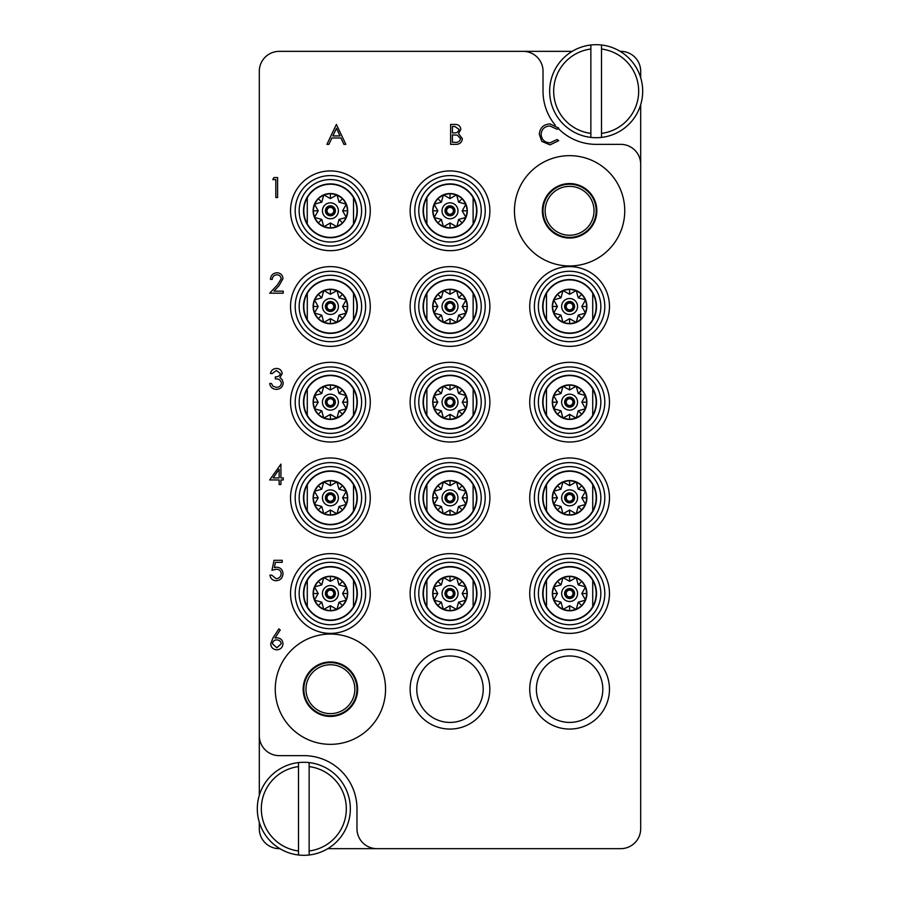 <?xml version="1.0" encoding="UTF-8"?>
<svg xmlns="http://www.w3.org/2000/svg" width="900" height="900" viewBox="0 0 900 900"><rect width="100%" height="100%" fill="white"/><g stroke="black" fill="none" stroke-linecap="round" stroke-linejoin="round"><path stroke-width="1.35" d="M330.401 744.345A55.148 55.148 0 0 0 385.549 689.197A55.148 55.148 0 0 0 330.401 634.05A55.148 55.148 0 0 0 275.254 689.197A55.148 55.148 0 0 0 330.401 744.345M569.599 265.95A55.148 55.148 0 0 0 624.746 210.803A55.148 55.148 0 0 0 569.599 155.655A55.148 55.148 0 0 0 514.451 210.803A55.148 55.148 0 0 0 569.599 265.95M370.271 210.803A39.87 39.87 0 0 0 330.401 170.933A39.87 39.87 0 0 0 290.531 210.803A39.87 39.87 0 0 0 330.401 250.672A39.87 39.87 0 0 0 370.271 210.803M370.271 306.484A39.87 39.87 0 0 0 330.401 266.614A39.87 39.87 0 0 0 290.531 306.484A39.87 39.87 0 0 0 330.401 346.354A39.87 39.87 0 0 0 370.271 306.484M370.271 402.165A39.87 39.87 0 0 0 330.401 362.295A39.87 39.87 0 0 0 290.531 402.165A39.87 39.87 0 0 0 330.401 442.024A39.87 39.87 0 0 0 370.271 402.165M489.87 402.165A39.87 39.87 0 0 0 450 362.295A39.87 39.87 0 0 0 410.13 402.165A39.87 39.87 0 0 0 450 442.024A39.87 39.87 0 0 0 489.87 402.165M489.87 306.484A39.87 39.87 0 0 0 450 266.614A39.87 39.87 0 0 0 410.13 306.484A39.87 39.87 0 0 0 450 346.354A39.87 39.87 0 0 0 489.87 306.484M489.87 210.803A39.87 39.87 0 0 0 450 170.933A39.87 39.87 0 0 0 410.13 210.803A39.87 39.87 0 0 0 450 250.672A39.87 39.87 0 0 0 489.87 210.803M609.469 306.484A39.87 39.87 0 0 0 569.599 266.614A39.87 39.87 0 0 0 529.729 306.484A39.87 39.87 0 0 0 569.599 346.354A39.87 39.87 0 0 0 609.469 306.484M609.469 402.165A39.87 39.87 0 0 0 569.599 362.295A39.87 39.87 0 0 0 529.729 402.165A39.87 39.87 0 0 0 569.599 442.024A39.87 39.87 0 0 0 609.469 402.165M609.469 497.835A39.87 39.87 0 0 0 569.599 457.976A39.87 39.87 0 0 0 529.729 497.835A39.87 39.87 0 0 0 569.599 537.705A39.87 39.87 0 0 0 609.469 497.835M609.469 593.516A39.87 39.87 0 0 0 569.599 553.646A39.87 39.87 0 0 0 529.729 593.516A39.87 39.87 0 0 0 569.599 633.386A39.87 39.87 0 0 0 609.469 593.516M370.271 497.835A39.87 39.87 0 0 0 330.401 457.976A39.87 39.87 0 0 0 290.531 497.835A39.87 39.87 0 0 0 330.401 537.705A39.87 39.87 0 0 0 370.271 497.835M370.271 593.516A39.87 39.87 0 0 0 330.401 553.646A39.87 39.87 0 0 0 290.531 593.516A39.87 39.87 0 0 0 330.401 633.386A39.87 39.87 0 0 0 370.271 593.516M489.87 593.516A39.87 39.87 0 0 0 450 553.646A39.87 39.87 0 0 0 410.13 593.516A39.87 39.87 0 0 0 450 633.386A39.87 39.87 0 0 0 489.87 593.516M489.87 689.197A39.87 39.87 0 0 0 450 649.327A39.87 39.87 0 0 0 410.13 689.197A39.87 39.87 0 0 0 450 729.067A39.87 39.87 0 0 0 489.87 689.197M483.221 689.197A33.221 33.221 0 0 0 450 655.976A33.221 33.221 0 0 0 416.779 689.197A33.221 33.221 0 0 0 450 722.419A33.221 33.221 0 0 0 483.221 689.197M489.87 497.835A39.87 39.87 0 0 0 450 457.976A39.87 39.87 0 0 0 410.13 497.835A39.87 39.87 0 0 0 450 537.705A39.87 39.87 0 0 0 489.87 497.835M609.469 689.197A39.87 39.87 0 0 0 569.599 649.327A39.87 39.87 0 0 0 529.729 689.197A39.87 39.87 0 0 0 569.599 729.067A39.87 39.87 0 0 0 609.469 689.197M602.82 689.197A33.221 33.221 0 0 0 569.599 655.976A33.221 33.221 0 0 0 536.377 689.197A33.221 33.221 0 0 0 569.599 722.419A33.221 33.221 0 0 0 602.82 689.197M542.351 210.803A27.236 27.236 0 0 1 569.599 183.566A27.236 27.236 0 0 1 596.835 210.803A27.236 27.236 0 0 1 569.599 238.05A27.236 27.236 0 0 1 542.351 210.803M303.165 689.197A27.236 27.236 0 0 1 330.401 661.95A27.236 27.236 0 0 1 357.649 689.197A27.236 27.236 0 0 1 330.401 716.434A27.236 27.236 0 0 1 303.165 689.197M640.688 77.737L640.688 71.269A19.935 19.935 0 0 0 620.764 51.345L620.134 51.345M572.22 51.345L279.236 51.345A19.935 19.935 0 0 0 259.312 71.269L259.312 735.705A19.935 19.935 0 0 0 279.236 755.64L303.829 755.64A53.156 53.156 0 0 1 356.974 808.796L356.974 828.731A19.935 19.935 0 0 0 376.909 848.655L620.764 848.655A19.935 19.935 0 0 0 640.688 828.731L640.688 164.295A19.935 19.935 0 0 0 620.764 144.36L596.171 144.36A53.156 53.156 0 0 1 558.248 128.441M259.312 822.262L259.312 828.731A19.935 19.935 0 0 0 279.236 848.655L279.866 848.655M327.78 848.655L376.909 848.655M523.091 51.345A19.935 19.935 0 0 1 543.026 71.269L543.026 91.204A53.156 53.156 0 0 0 555.244 125.123M259.312 735.705L259.312 795.319M640.688 164.295L640.688 104.681M272.745 179.629L273.915 177.581L277.605 177.581L277.605 197.516L275.816 197.516L275.816 179.629L272.745 179.629M276.863 274.793C274.05 275.017 272.509 276.559 272.239 279.394L270.45 279.394C270.776 275.344 272.947 273.127 276.952 272.745C280.631 273.026 282.634 274.995 282.971 278.674L278.944 285.829L273.949 291.15L283.23 291.15L283.23 293.197L269.685 293.197L277.414 284.94L281.183 278.831C280.868 276.311 279.428 274.961 276.863 274.793M276.412 370.474L272.239 373.534L270.45 373.534C271.192 370.361 273.173 368.662 276.379 368.426C279.765 368.595 281.711 370.327 282.206 373.601L279.877 377.707L282.037 379.406L283.23 382.95C282.735 387 280.44 389.149 276.334 389.385C272.599 389.183 270.382 387.214 269.685 383.501L271.474 383.501L273.037 386.257L276.368 387.338C279.27 387.304 280.969 385.897 281.441 383.119C280.699 380.093 278.662 378.686 275.31 378.9L275.31 376.864C277.976 377.021 279.686 375.93 280.418 373.601L276.412 370.474M269.685 479.947L280.924 464.108L280.924 477.911L283.23 477.911L283.23 479.947L280.924 479.947L280.924 484.549L279.135 484.549L279.135 479.947L269.685 479.947M273.195 477.911L279.135 477.911L279.135 469.249L273.195 477.911M274.028 560.295L282.206 560.295L282.206 562.342L275.423 562.342L274.354 567.585L276.694 567.191C280.654 567.551 282.746 569.722 282.971 573.716C282.656 578.07 280.339 580.41 276.019 580.736C272.554 580.466 270.529 578.587 269.944 575.123L271.733 575.123L276.12 578.7C279.225 578.419 280.912 576.731 281.183 573.637C280.901 570.78 279.304 569.317 276.379 569.239L271.98 570.262L274.028 560.295M272.936 637.988L278.887 628.886L280.26 629.966L274.995 638.021L277.054 637.83C280.676 638.145 282.656 640.114 282.971 643.736C282.623 647.505 280.553 649.541 276.739 649.845C273.037 649.508 271.024 647.482 270.709 643.77L272.936 637.988M276.683 639.877C274.151 640.012 272.756 641.34 272.498 643.849L276.84 647.798L281.183 643.849C280.8 641.317 279.304 639.99 276.683 639.877M336.386 124.425L345.836 144.36L343.89 144.36L340.942 137.97L331.909 137.97L328.882 144.36L326.925 144.36L336.386 124.425M336.488 128.317L332.876 135.922L340.009 135.922L336.488 128.317M450.619 144.36L450.619 124.425L454.5 124.425C458.201 124.2 460.316 125.854 460.834 129.364L458.527 133.605L462.364 138.701C461.914 142.38 459.787 144.27 456.007 144.36L450.619 144.36M452.407 126.472L452.407 132.862L453.6 132.862C456.57 133.222 458.381 132.064 459.045 129.398L454.826 126.472L452.407 126.472M452.407 134.91L452.407 142.312L454.95 142.312C458.01 142.672 459.889 141.457 460.575 138.701L457.312 135.135L452.407 134.91M550.012 123.919L558.709 128.081L557.145 129.285L549.9 125.966C544.556 126.337 541.62 129.15 541.08 134.415C541.642 139.725 544.624 142.537 550.024 142.83L557.145 139.5L558.709 140.692L550.035 144.866L541.822 141.39L539.291 134.28C539.921 127.811 543.499 124.358 550.012 123.919M330.401 175.59A35.212 35.212 0 0 0 295.189 210.803A35.212 35.212 0 0 0 330.401 246.015A35.212 35.212 0 0 0 365.614 210.803A35.212 35.212 0 0 0 330.401 175.59M299.171 210.803A31.23 31.23 0 0 1 330.401 179.572A31.23 31.23 0 0 1 361.631 210.803A31.23 31.23 0 0 1 330.401 242.032A31.23 31.23 0 0 1 299.171 210.803M303.491 210.803A26.91 26.91 0 0 1 330.401 183.893A26.91 26.91 0 0 1 357.311 210.803A26.91 26.91 0 0 1 330.401 237.713A26.91 26.91 0 0 1 303.491 210.803M353.52 198.248L353.52 223.909A26.573 26.573 0 0 0 330.401 184.23A26.573 26.573 0 0 0 307.282 197.696L307.282 223.909A26.573 26.573 0 0 1 307.282 197.696M313.121 210.803L318.206 210.803L314.438 217.417L313.121 210.803A17.28 17.28 0 0 1 330.401 193.534A17.28 17.28 0 0 1 347.681 210.803L346.365 217.417L342.596 210.803L347.681 210.803A17.28 17.28 0 0 1 330.401 228.083A17.28 17.28 0 0 1 313.121 210.803L314.438 204.188L318.184 198.585L323.786 194.839L330.401 193.534L337.016 194.839L342.619 198.585L346.365 204.188L347.681 210.803M339.03 219.431L346.365 217.417L342.619 223.02L337.016 226.766L339.03 219.431L342.619 223.02M330.401 222.998L337.016 226.766L330.401 228.083L323.786 226.766L330.401 222.998L330.401 228.083M321.772 219.431L323.786 226.766L318.184 223.02L314.438 217.417L321.772 219.431L318.184 223.02M322.425 210.803A7.976 7.976 0 0 0 330.401 218.779A7.976 7.976 0 0 0 338.377 210.803A7.976 7.976 0 0 0 330.401 202.826A7.976 7.976 0 0 0 322.425 210.803M325.418 210.803A4.984 4.984 0 0 1 330.401 205.819A4.984 4.984 0 0 1 335.385 210.803A4.984 4.984 0 0 1 330.401 215.786A4.984 4.984 0 0 1 325.418 210.803M334.058 210.803A3.656 3.656 0 0 1 330.401 214.459A3.656 3.656 0 0 1 326.745 210.803A3.656 3.656 0 0 1 330.401 207.146A3.656 3.656 0 0 1 334.058 210.803M327.015 210.803A3.386 3.386 0 0 1 330.401 207.416A3.386 3.386 0 0 1 333.787 210.803A3.386 3.386 0 0 1 330.401 214.189A3.386 3.386 0 0 1 327.015 210.803M318.206 210.803L314.438 204.188L321.772 202.174L323.786 194.839L330.401 198.607L337.016 194.839L339.03 202.174L346.365 204.188L342.596 210.803M321.772 202.174L318.184 198.585M330.401 198.607L330.401 193.534M339.03 202.174L342.619 198.585M353.52 223.909A26.573 26.573 0 0 1 307.282 223.909M298.507 850.984L298.507 766.609A42.525 42.525 0 0 0 298.507 850.984L298.507 855A46.508 46.508 0 0 1 298.507 762.592A46.508 46.508 0 0 1 350.336 808.796A46.508 46.508 0 0 1 309.139 855L309.139 850.984A42.525 42.525 0 0 0 309.139 766.609L309.139 762.592M309.139 850.984L309.139 766.609M309.139 855A46.508 46.508 0 0 1 298.507 855M298.507 762.592L298.507 766.609M590.861 133.391L590.861 49.016A42.525 42.525 0 0 0 590.861 133.391L590.861 137.407A46.508 46.508 0 0 1 590.861 45A46.508 46.508 0 0 1 642.69 91.204A46.508 46.508 0 0 1 601.492 137.407L601.492 133.391A42.525 42.525 0 0 0 601.492 49.016L601.492 45M601.492 133.391L601.492 49.016M601.492 137.407A46.508 46.508 0 0 1 590.861 137.407M590.861 45L590.861 49.016M418.77 497.835A31.23 31.23 0 0 1 450 466.616A31.23 31.23 0 0 1 481.23 497.835A31.23 31.23 0 0 1 450 529.065A31.23 31.23 0 0 1 418.77 497.835M423.09 497.835A26.91 26.91 0 0 1 450 470.925A26.91 26.91 0 0 1 476.91 497.835A26.91 26.91 0 0 1 450 524.745A26.91 26.91 0 0 1 423.09 497.835M473.119 485.28L473.119 510.941A26.573 26.573 0 0 0 450 471.262A26.573 26.573 0 0 0 426.881 484.74L426.881 510.941A26.573 26.573 0 0 1 426.881 484.74M432.72 497.835L437.805 497.835L434.036 504.45L432.72 497.835A17.28 17.28 0 0 1 450 480.566A17.28 17.28 0 0 1 467.28 497.835L465.964 504.45L462.195 497.835L467.28 497.835A17.28 17.28 0 0 1 450 515.115A17.28 17.28 0 0 1 432.72 497.835L434.036 491.231L437.782 485.629L443.385 481.882L450 480.566L456.615 481.882L462.218 485.629L465.964 491.231L467.28 497.835M458.629 506.464L465.964 504.45L462.218 510.053L456.615 513.799L458.629 506.464L462.218 510.053M450 510.041L456.615 513.799L450 515.115L443.385 513.799L450 510.041L450 515.115M441.371 506.464L443.385 513.799L437.782 510.053L434.036 504.45L441.371 506.464L437.782 510.053M442.024 497.835A7.976 7.976 0 0 0 450 505.811A7.976 7.976 0 0 0 457.976 497.835A7.976 7.976 0 0 0 450 489.87A7.976 7.976 0 0 0 442.024 497.835M445.016 497.835A4.984 4.984 0 0 1 450 492.851A4.984 4.984 0 0 1 454.984 497.835A4.984 4.984 0 0 1 450 502.819A4.984 4.984 0 0 1 445.016 497.835M453.656 497.835A3.656 3.656 0 0 1 450 501.491A3.656 3.656 0 0 1 446.344 497.835A3.656 3.656 0 0 1 450 494.19A3.656 3.656 0 0 1 453.656 497.835M446.614 497.835A3.386 3.386 0 0 1 450 494.449A3.386 3.386 0 0 1 453.386 497.835A3.386 3.386 0 0 1 450 501.233A3.386 3.386 0 0 1 446.614 497.835M437.805 497.835L434.036 491.231L441.371 489.218L443.385 481.882L450 485.64L456.615 481.882L458.629 489.218L465.964 491.231L462.195 497.835M441.371 489.218L437.782 485.629M450 485.64L450 480.566M458.629 489.218L462.218 485.629M473.119 510.941A26.573 26.573 0 0 1 426.881 510.941M418.77 593.516A31.23 31.23 0 0 1 450 562.286A31.23 31.23 0 0 1 481.23 593.516A31.23 31.23 0 0 1 450 624.746A31.23 31.23 0 0 1 418.77 593.516M423.09 593.516A26.91 26.91 0 0 1 450 566.606A26.91 26.91 0 0 1 476.91 593.516A26.91 26.91 0 0 1 450 620.426A26.91 26.91 0 0 1 423.09 593.516M473.119 580.961L473.119 606.623A26.573 26.573 0 0 0 450 566.944A26.573 26.573 0 0 0 426.881 580.41L426.881 606.623A26.573 26.573 0 0 1 426.881 580.41M432.72 593.516L437.805 593.516L434.036 600.131L432.72 593.516A17.28 17.28 0 0 1 450 576.248A17.28 17.28 0 0 1 467.28 593.516L465.964 600.131L462.195 593.516L467.28 593.516A17.28 17.28 0 0 1 450 610.796A17.28 17.28 0 0 1 432.72 593.516L434.036 586.901L437.782 581.299L443.385 577.553L450 576.248L456.615 577.553L462.218 581.299L465.964 586.901L467.28 593.516M458.629 602.145L465.964 600.131L462.218 605.734L456.615 609.48L458.629 602.145L462.218 605.734M450 605.711L456.615 609.48L450 610.796L443.385 609.48L450 605.711L450 610.796M441.371 602.145L443.385 609.48L437.782 605.734L434.036 600.131L441.371 602.145L437.782 605.734M442.024 593.516A7.976 7.976 0 0 0 450 601.492A7.976 7.976 0 0 0 457.976 593.516A7.976 7.976 0 0 0 450 585.54A7.976 7.976 0 0 0 442.024 593.516M445.016 593.516A4.984 4.984 0 0 1 450 588.533A4.984 4.984 0 0 1 454.984 593.516A4.984 4.984 0 0 1 450 598.5A4.984 4.984 0 0 1 445.016 593.516M453.656 593.516A3.656 3.656 0 0 1 450 597.173A3.656 3.656 0 0 1 446.344 593.516A3.656 3.656 0 0 1 450 589.86A3.656 3.656 0 0 1 453.656 593.516M446.614 593.516A3.386 3.386 0 0 1 450 590.13A3.386 3.386 0 0 1 453.386 593.516A3.386 3.386 0 0 1 450 596.903A3.386 3.386 0 0 1 446.614 593.516M437.805 593.516L434.036 586.901L441.371 584.887L443.385 577.553L450 581.321L456.615 577.553L458.629 584.887L465.964 586.901L462.195 593.516M441.371 584.887L437.782 581.299M450 581.321L450 576.248M458.629 584.887L462.218 581.299M473.119 606.623A26.573 26.573 0 0 1 426.881 606.623M299.171 593.516A31.23 31.23 0 0 1 330.401 562.286A31.23 31.23 0 0 1 361.631 593.516A31.23 31.23 0 0 1 330.401 624.746A31.23 31.23 0 0 1 299.171 593.516M303.491 593.516A26.91 26.91 0 0 1 330.401 566.606A26.91 26.91 0 0 1 357.311 593.516A26.91 26.91 0 0 1 330.401 620.426A26.91 26.91 0 0 1 303.491 593.516M353.52 580.961L353.52 606.623A26.573 26.573 0 0 0 330.401 566.944A26.573 26.573 0 0 0 307.282 580.41L307.282 606.623A26.573 26.573 0 0 1 307.282 580.41M313.121 593.516L318.206 593.516L314.438 600.131L313.121 593.516A17.28 17.28 0 0 1 330.401 576.248A17.28 17.28 0 0 1 347.681 593.516L346.365 600.131L342.596 593.516L347.681 593.516A17.28 17.28 0 0 1 330.401 610.796A17.28 17.28 0 0 1 313.121 593.516L314.438 586.901L318.184 581.299L323.786 577.553L330.401 576.248L337.016 577.553L342.619 581.299L346.365 586.901L347.681 593.516M339.03 602.145L346.365 600.131L342.619 605.734L337.016 609.48L339.03 602.145L342.619 605.734M330.401 605.711L337.016 609.48L330.401 610.796L323.786 609.48L330.401 605.711L330.401 610.796M321.772 602.145L323.786 609.48L318.184 605.734L314.438 600.131L321.772 602.145L318.184 605.734M322.425 593.516A7.976 7.976 0 0 0 330.401 601.492A7.976 7.976 0 0 0 338.377 593.516A7.976 7.976 0 0 0 330.401 585.54A7.976 7.976 0 0 0 322.425 593.516M325.418 593.516A4.984 4.984 0 0 1 330.401 588.533A4.984 4.984 0 0 1 335.385 593.516A4.984 4.984 0 0 1 330.401 598.5A4.984 4.984 0 0 1 325.418 593.516M334.058 593.516A3.656 3.656 0 0 1 330.401 597.173A3.656 3.656 0 0 1 326.745 593.516A3.656 3.656 0 0 1 330.401 589.86A3.656 3.656 0 0 1 334.058 593.516M327.015 593.516A3.386 3.386 0 0 1 330.401 590.13A3.386 3.386 0 0 1 333.787 593.516A3.386 3.386 0 0 1 330.401 596.903A3.386 3.386 0 0 1 327.015 593.516M318.206 593.516L314.438 586.901L321.772 584.887L323.786 577.553L330.401 581.321L337.016 577.553L339.03 584.887L346.365 586.901L342.596 593.516M321.772 584.887L318.184 581.299M330.401 581.321L330.401 576.248M339.03 584.887L342.619 581.299M353.52 606.623A26.573 26.573 0 0 1 307.282 606.623M299.171 497.835A31.23 31.23 0 0 1 330.401 466.616A31.23 31.23 0 0 1 361.631 497.835A31.23 31.23 0 0 1 330.401 529.065A31.23 31.23 0 0 1 299.171 497.835M303.491 497.835A26.91 26.91 0 0 1 330.401 470.925A26.91 26.91 0 0 1 357.311 497.835A26.91 26.91 0 0 1 330.401 524.745A26.91 26.91 0 0 1 303.491 497.835M353.52 485.28L353.52 510.941A26.573 26.573 0 0 0 330.401 471.262A26.573 26.573 0 0 0 307.282 484.74L307.282 510.941A26.573 26.573 0 0 1 307.282 484.74M313.121 497.835L318.206 497.835L314.438 504.45L313.121 497.835A17.28 17.28 0 0 1 330.401 480.566A17.28 17.28 0 0 1 347.681 497.835L346.365 504.45L342.596 497.835L347.681 497.835A17.28 17.28 0 0 1 330.401 515.115A17.28 17.28 0 0 1 313.121 497.835L314.438 491.231L318.184 485.629L323.786 481.882L330.401 480.566L337.016 481.882L342.619 485.629L346.365 491.231L347.681 497.835M339.03 506.464L346.365 504.45L342.619 510.053L337.016 513.799L339.03 506.464L342.619 510.053M330.401 510.041L337.016 513.799L330.401 515.115L323.786 513.799L330.401 510.041L330.401 515.115M321.772 506.464L323.786 513.799L318.184 510.053L314.438 504.45L321.772 506.464L318.184 510.053M322.425 497.835A7.976 7.976 0 0 0 330.401 505.811A7.976 7.976 0 0 0 338.377 497.835A7.976 7.976 0 0 0 330.401 489.87A7.976 7.976 0 0 0 322.425 497.835M325.418 497.835A4.984 4.984 0 0 1 330.401 492.851A4.984 4.984 0 0 1 335.385 497.835A4.984 4.984 0 0 1 330.401 502.819A4.984 4.984 0 0 1 325.418 497.835M334.058 497.835A3.656 3.656 0 0 1 330.401 501.491A3.656 3.656 0 0 1 326.745 497.835A3.656 3.656 0 0 1 330.401 494.19A3.656 3.656 0 0 1 334.058 497.835M327.015 497.835A3.386 3.386 0 0 1 330.401 494.449A3.386 3.386 0 0 1 333.787 497.835A3.386 3.386 0 0 1 330.401 501.233A3.386 3.386 0 0 1 327.015 497.835M318.206 497.835L314.438 491.231L321.772 489.218L323.786 481.882L330.401 485.64L337.016 481.882L339.03 489.218L346.365 491.231L342.596 497.835M321.772 489.218L318.184 485.629M330.401 485.64L330.401 480.566M339.03 489.218L342.619 485.629M353.52 510.941A26.573 26.573 0 0 1 307.282 510.941M538.369 593.516A31.23 31.23 0 0 1 569.599 562.286A31.23 31.23 0 0 1 600.829 593.516A31.23 31.23 0 0 1 569.599 624.746A31.23 31.23 0 0 1 538.369 593.516M542.689 593.516A26.91 26.91 0 0 1 569.599 566.606A26.91 26.91 0 0 1 596.509 593.516A26.91 26.91 0 0 1 569.599 620.426A26.91 26.91 0 0 1 542.689 593.516M592.717 580.961L592.717 606.623A26.573 26.573 0 0 0 569.599 566.944A26.573 26.573 0 0 0 546.48 580.41L546.48 606.623A26.573 26.573 0 0 1 546.48 580.41M552.319 593.516L557.404 593.516L553.635 600.131L552.319 593.516A17.28 17.28 0 0 1 569.599 576.248A17.28 17.28 0 0 1 586.879 593.516L585.562 600.131L581.794 593.516L586.879 593.516A17.28 17.28 0 0 1 569.599 610.796A17.28 17.28 0 0 1 552.319 593.516L553.635 586.901L557.381 581.299L562.984 577.553L569.599 576.248L576.214 577.553L581.816 581.299L585.562 586.901L586.879 593.516M578.227 602.145L585.562 600.131L581.816 605.734L576.214 609.48L578.227 602.145L581.816 605.734M569.599 605.711L576.214 609.48L569.599 610.796L562.984 609.48L569.599 605.711L569.599 610.796M560.97 602.145L562.984 609.48L557.381 605.734L553.635 600.131L560.97 602.145L557.381 605.734M561.623 593.516A7.976 7.976 0 0 0 569.599 601.492A7.976 7.976 0 0 0 577.575 593.516A7.976 7.976 0 0 0 569.599 585.54A7.976 7.976 0 0 0 561.623 593.516M564.615 593.516A4.984 4.984 0 0 1 569.599 588.533A4.984 4.984 0 0 1 574.582 593.516A4.984 4.984 0 0 1 569.599 598.5A4.984 4.984 0 0 1 564.615 593.516M573.255 593.516A3.656 3.656 0 0 1 569.599 597.173A3.656 3.656 0 0 1 565.942 593.516A3.656 3.656 0 0 1 569.599 589.86A3.656 3.656 0 0 1 573.255 593.516M566.212 593.516A3.386 3.386 0 0 1 569.599 590.13A3.386 3.386 0 0 1 572.985 593.516A3.386 3.386 0 0 1 569.599 596.903A3.386 3.386 0 0 1 566.212 593.516M557.404 593.516L553.635 586.901L560.97 584.887L562.984 577.553L569.599 581.321L576.214 577.553L578.227 584.887L585.562 586.901L581.794 593.516M560.97 584.887L557.381 581.299M569.599 581.321L569.599 576.248M578.227 584.887L581.816 581.299M592.717 606.623A26.573 26.573 0 0 1 546.48 606.623M538.369 497.835A31.23 31.23 0 0 1 569.599 466.616A31.23 31.23 0 0 1 600.829 497.835A31.23 31.23 0 0 1 569.599 529.065A31.23 31.23 0 0 1 538.369 497.835M542.689 497.835A26.91 26.91 0 0 1 569.599 470.925A26.91 26.91 0 0 1 596.509 497.835A26.91 26.91 0 0 1 569.599 524.745A26.91 26.91 0 0 1 542.689 497.835M592.717 485.28L592.717 510.941A26.573 26.573 0 0 0 569.599 471.262A26.573 26.573 0 0 0 546.48 484.74L546.48 510.941A26.573 26.573 0 0 1 546.48 484.74M552.319 497.835L557.404 497.835L553.635 504.45L552.319 497.835A17.28 17.28 0 0 1 569.599 480.566A17.28 17.28 0 0 1 586.879 497.835L585.562 504.45L581.794 497.835L586.879 497.835A17.28 17.28 0 0 1 569.599 515.115A17.28 17.28 0 0 1 552.319 497.835L553.635 491.231L557.381 485.629L562.984 481.882L569.599 480.566L576.214 481.882L581.816 485.629L585.562 491.231L586.879 497.835M578.227 506.464L585.562 504.45L581.816 510.053L576.214 513.799L578.227 506.464L581.816 510.053M569.599 510.041L576.214 513.799L569.599 515.115L562.984 513.799L569.599 510.041L569.599 515.115M560.97 506.464L562.984 513.799L557.381 510.053L553.635 504.45L560.97 506.464L557.381 510.053M561.623 497.835A7.976 7.976 0 0 0 569.599 505.811A7.976 7.976 0 0 0 577.575 497.835A7.976 7.976 0 0 0 569.599 489.87A7.976 7.976 0 0 0 561.623 497.835M564.615 497.835A4.984 4.984 0 0 1 569.599 492.851A4.984 4.984 0 0 1 574.582 497.835A4.984 4.984 0 0 1 569.599 502.819A4.984 4.984 0 0 1 564.615 497.835M573.255 497.835A3.656 3.656 0 0 1 569.599 501.491A3.656 3.656 0 0 1 565.942 497.835A3.656 3.656 0 0 1 569.599 494.19A3.656 3.656 0 0 1 573.255 497.835M566.212 497.835A3.386 3.386 0 0 1 569.599 494.449A3.386 3.386 0 0 1 572.985 497.835A3.386 3.386 0 0 1 569.599 501.233A3.386 3.386 0 0 1 566.212 497.835M557.404 497.835L553.635 491.231L560.97 489.218L562.984 481.882L569.599 485.64L576.214 481.882L578.227 489.218L585.562 491.231L581.794 497.835M560.97 489.218L557.381 485.629M569.599 485.64L569.599 480.566M578.227 489.218L581.816 485.629M592.717 510.941A26.573 26.573 0 0 1 546.48 510.941M538.369 402.165A31.23 31.23 0 0 1 569.599 370.935A31.23 31.23 0 0 1 600.829 402.165A31.23 31.23 0 0 1 569.599 433.384A31.23 31.23 0 0 1 538.369 402.165M542.689 402.165A26.91 26.91 0 0 1 569.599 375.255A26.91 26.91 0 0 1 596.509 402.165A26.91 26.91 0 0 1 569.599 429.075A26.91 26.91 0 0 1 542.689 402.165M592.717 389.599L592.717 415.26A26.573 26.573 0 0 0 569.599 375.581A26.573 26.573 0 0 0 546.48 389.059L546.48 415.26A26.573 26.573 0 0 1 546.48 389.059M552.319 402.165L557.404 402.165L553.635 408.769L552.319 402.165A17.28 17.28 0 0 1 569.599 384.885A17.28 17.28 0 0 1 586.879 402.165L585.562 408.769L581.794 402.165L586.879 402.165A17.28 17.28 0 0 1 569.599 419.434A17.28 17.28 0 0 1 552.319 402.165L553.635 395.55L557.381 389.947L562.984 386.201L569.599 384.885L576.214 386.201L581.816 389.947L585.562 395.55L586.879 402.165M578.227 410.782L585.562 408.769L581.816 414.371L576.214 418.118L578.227 410.782L581.816 414.371M569.599 414.36L576.214 418.118L569.599 419.434L562.984 418.118L569.599 414.36L569.599 419.434M560.97 410.782L562.984 418.118L557.381 414.371L553.635 408.769L560.97 410.782L557.381 414.371M561.623 402.165A7.976 7.976 0 0 0 569.599 410.13A7.976 7.976 0 0 0 577.575 402.165A7.976 7.976 0 0 0 569.599 394.189A7.976 7.976 0 0 0 561.623 402.165M564.615 402.165A4.984 4.984 0 0 1 569.599 397.181A4.984 4.984 0 0 1 574.582 402.165A4.984 4.984 0 0 1 569.599 407.149A4.984 4.984 0 0 1 564.615 402.165M573.255 402.165A3.656 3.656 0 0 1 569.599 405.81A3.656 3.656 0 0 1 565.942 402.165A3.656 3.656 0 0 1 569.599 398.509A3.656 3.656 0 0 1 573.255 402.165M566.212 402.165A3.386 3.386 0 0 1 569.599 398.767A3.386 3.386 0 0 1 572.985 402.165A3.386 3.386 0 0 1 569.599 405.551A3.386 3.386 0 0 1 566.212 402.165M557.404 402.165L553.635 395.55L560.97 393.536L562.984 386.201L569.599 389.959L576.214 386.201L578.227 393.536L585.562 395.55L581.794 402.165M560.97 393.536L557.381 389.947M569.599 389.959L569.599 384.885M578.227 393.536L581.816 389.947M592.717 415.26A26.573 26.573 0 0 1 546.48 415.26M538.369 306.484A31.23 31.23 0 0 1 569.599 275.254A31.23 31.23 0 0 1 600.829 306.484A31.23 31.23 0 0 1 569.599 337.714A31.23 31.23 0 0 1 538.369 306.484M542.689 306.484A26.91 26.91 0 0 1 569.599 279.574A26.91 26.91 0 0 1 596.509 306.484A26.91 26.91 0 0 1 569.599 333.394A26.91 26.91 0 0 1 542.689 306.484M592.717 293.929L592.717 319.59A26.573 26.573 0 0 0 569.599 279.9A26.573 26.573 0 0 0 546.48 293.377L546.48 319.59A26.573 26.573 0 0 1 546.48 293.377M552.319 306.484L557.404 306.484L553.635 313.099L552.319 306.484A17.28 17.28 0 0 1 569.599 289.204A17.28 17.28 0 0 1 586.879 306.484L585.562 313.099L581.794 306.484L586.879 306.484A17.28 17.28 0 0 1 569.599 323.752A17.28 17.28 0 0 1 552.319 306.484L553.635 299.869L557.381 294.266L562.984 290.52L569.599 289.204L576.214 290.52L581.816 294.266L585.562 299.869L586.879 306.484M578.227 315.113L585.562 313.099L581.816 318.701L576.214 322.447L578.227 315.113L581.816 318.701M569.599 318.679L576.214 322.447L569.599 323.752L562.984 322.447L569.599 318.679L569.599 323.752M560.97 315.113L562.984 322.447L557.381 318.701L553.635 313.099L560.97 315.113L557.381 318.701M561.623 306.484A7.976 7.976 0 0 0 569.599 314.46A7.976 7.976 0 0 0 577.575 306.484A7.976 7.976 0 0 0 569.599 298.507A7.976 7.976 0 0 0 561.623 306.484M564.615 306.484A4.984 4.984 0 0 1 569.599 301.5A4.984 4.984 0 0 1 574.582 306.484A4.984 4.984 0 0 1 569.599 311.468A4.984 4.984 0 0 1 564.615 306.484M573.255 306.484A3.656 3.656 0 0 1 569.599 310.14A3.656 3.656 0 0 1 565.942 306.484A3.656 3.656 0 0 1 569.599 302.827A3.656 3.656 0 0 1 573.255 306.484M566.212 306.484A3.386 3.386 0 0 1 569.599 303.098A3.386 3.386 0 0 1 572.985 306.484A3.386 3.386 0 0 1 569.599 309.87A3.386 3.386 0 0 1 566.212 306.484M557.404 306.484L553.635 299.869L560.97 297.855L562.984 290.52L569.599 294.289L576.214 290.52L578.227 297.855L585.562 299.869L581.794 306.484M560.97 297.855L557.381 294.266M569.599 294.289L569.599 289.204M578.227 297.855L581.816 294.266M592.717 319.59A26.573 26.573 0 0 1 546.48 319.59M418.77 210.803A31.23 31.23 0 0 1 450 179.572A31.23 31.23 0 0 1 481.23 210.803A31.23 31.23 0 0 1 450 242.032A31.23 31.23 0 0 1 418.77 210.803M423.09 210.803A26.91 26.91 0 0 1 450 183.893A26.91 26.91 0 0 1 476.91 210.803A26.91 26.91 0 0 1 450 237.713A26.91 26.91 0 0 1 423.09 210.803M473.119 198.248L473.119 223.909A26.573 26.573 0 0 0 450 184.23A26.573 26.573 0 0 0 426.881 197.696L426.881 223.909A26.573 26.573 0 0 1 426.881 197.696M432.72 210.803L437.805 210.803L434.036 217.417L432.72 210.803A17.28 17.28 0 0 1 450 193.534A17.28 17.28 0 0 1 467.28 210.803L465.964 217.417L462.195 210.803L467.28 210.803A17.28 17.28 0 0 1 450 228.083A17.28 17.28 0 0 1 432.72 210.803L434.036 204.188L437.782 198.585L443.385 194.839L450 193.534L456.615 194.839L462.218 198.585L465.964 204.188L467.28 210.803M458.629 219.431L465.964 217.417L462.218 223.02L456.615 226.766L458.629 219.431L462.218 223.02M450 222.998L456.615 226.766L450 228.083L443.385 226.766L450 222.998L450 228.083M441.371 219.431L443.385 226.766L437.782 223.02L434.036 217.417L441.371 219.431L437.782 223.02M442.024 210.803A7.976 7.976 0 0 0 450 218.779A7.976 7.976 0 0 0 457.976 210.803A7.976 7.976 0 0 0 450 202.826A7.976 7.976 0 0 0 442.024 210.803M445.016 210.803A4.984 4.984 0 0 1 450 205.819A4.984 4.984 0 0 1 454.984 210.803A4.984 4.984 0 0 1 450 215.786A4.984 4.984 0 0 1 445.016 210.803M453.656 210.803A3.656 3.656 0 0 1 450 214.459A3.656 3.656 0 0 1 446.344 210.803A3.656 3.656 0 0 1 450 207.146A3.656 3.656 0 0 1 453.656 210.803M446.614 210.803A3.386 3.386 0 0 1 450 207.416A3.386 3.386 0 0 1 453.386 210.803A3.386 3.386 0 0 1 450 214.189A3.386 3.386 0 0 1 446.614 210.803M437.805 210.803L434.036 204.188L441.371 202.174L443.385 194.839L450 198.607L456.615 194.839L458.629 202.174L465.964 204.188L462.195 210.803M441.371 202.174L437.782 198.585M450 198.607L450 193.534M458.629 202.174L462.218 198.585M473.119 223.909A26.573 26.573 0 0 1 426.881 223.909M418.77 306.484A31.23 31.23 0 0 1 450 275.254A31.23 31.23 0 0 1 481.23 306.484A31.23 31.23 0 0 1 450 337.714A31.23 31.23 0 0 1 418.77 306.484M423.09 306.484A26.91 26.91 0 0 1 450 279.574A26.91 26.91 0 0 1 476.91 306.484A26.91 26.91 0 0 1 450 333.394A26.91 26.91 0 0 1 423.09 306.484M473.119 293.929L473.119 319.59A26.573 26.573 0 0 0 450 279.9A26.573 26.573 0 0 0 426.881 293.377L426.881 319.59A26.573 26.573 0 0 1 426.881 293.377M432.72 306.484L437.805 306.484L434.036 313.099L432.72 306.484A17.28 17.28 0 0 1 450 289.204A17.28 17.28 0 0 1 467.28 306.484L465.964 313.099L462.195 306.484L467.28 306.484A17.28 17.28 0 0 1 450 323.752A17.28 17.28 0 0 1 432.72 306.484L434.036 299.869L437.782 294.266L443.385 290.52L450 289.204L456.615 290.52L462.218 294.266L465.964 299.869L467.28 306.484M458.629 315.113L465.964 313.099L462.218 318.701L456.615 322.447L458.629 315.113L462.218 318.701M450 318.679L456.615 322.447L450 323.752L443.385 322.447L450 318.679L450 323.752M441.371 315.113L443.385 322.447L437.782 318.701L434.036 313.099L441.371 315.113L437.782 318.701M442.024 306.484A7.976 7.976 0 0 0 450 314.46A7.976 7.976 0 0 0 457.976 306.484A7.976 7.976 0 0 0 450 298.507A7.976 7.976 0 0 0 442.024 306.484M445.016 306.484A4.984 4.984 0 0 1 450 301.5A4.984 4.984 0 0 1 454.984 306.484A4.984 4.984 0 0 1 450 311.468A4.984 4.984 0 0 1 445.016 306.484M453.656 306.484A3.656 3.656 0 0 1 450 310.14A3.656 3.656 0 0 1 446.344 306.484A3.656 3.656 0 0 1 450 302.827A3.656 3.656 0 0 1 453.656 306.484M446.614 306.484A3.386 3.386 0 0 1 450 303.098A3.386 3.386 0 0 1 453.386 306.484A3.386 3.386 0 0 1 450 309.87A3.386 3.386 0 0 1 446.614 306.484M437.805 306.484L434.036 299.869L441.371 297.855L443.385 290.52L450 294.289L456.615 290.52L458.629 297.855L465.964 299.869L462.195 306.484M441.371 297.855L437.782 294.266M450 294.289L450 289.204M458.629 297.855L462.218 294.266M473.119 319.59A26.573 26.573 0 0 1 426.881 319.59M418.77 402.165A31.23 31.23 0 0 1 450 370.935A31.23 31.23 0 0 1 481.23 402.165A31.23 31.23 0 0 1 450 433.384A31.23 31.23 0 0 1 418.77 402.165M423.09 402.165A26.91 26.91 0 0 1 450 375.255A26.91 26.91 0 0 1 476.91 402.165A26.91 26.91 0 0 1 450 429.075A26.91 26.91 0 0 1 423.09 402.165M473.119 389.599L473.119 415.26A26.573 26.573 0 0 0 450 375.581A26.573 26.573 0 0 0 426.881 389.059L426.881 415.26A26.573 26.573 0 0 1 426.881 389.059M432.72 402.165L437.805 402.165L434.036 408.769L432.72 402.165A17.28 17.28 0 0 1 450 384.885A17.28 17.28 0 0 1 467.28 402.165L465.964 408.769L462.195 402.165L467.28 402.165A17.28 17.28 0 0 1 450 419.434A17.28 17.28 0 0 1 432.72 402.165L434.036 395.55L437.782 389.947L443.385 386.201L450 384.885L456.615 386.201L462.218 389.947L465.964 395.55L467.28 402.165M458.629 410.782L465.964 408.769L462.218 414.371L456.615 418.118L458.629 410.782L462.218 414.371M450 414.36L456.615 418.118L450 419.434L443.385 418.118L450 414.36L450 419.434M441.371 410.782L443.385 418.118L437.782 414.371L434.036 408.769L441.371 410.782L437.782 414.371M442.024 402.165A7.976 7.976 0 0 0 450 410.13A7.976 7.976 0 0 0 457.976 402.165A7.976 7.976 0 0 0 450 394.189A7.976 7.976 0 0 0 442.024 402.165M445.016 402.165A4.984 4.984 0 0 1 450 397.181A4.984 4.984 0 0 1 454.984 402.165A4.984 4.984 0 0 1 450 407.149A4.984 4.984 0 0 1 445.016 402.165M453.656 402.165A3.656 3.656 0 0 1 450 405.81A3.656 3.656 0 0 1 446.344 402.165A3.656 3.656 0 0 1 450 398.509A3.656 3.656 0 0 1 453.656 402.165M446.614 402.165A3.386 3.386 0 0 1 450 398.767A3.386 3.386 0 0 1 453.386 402.165A3.386 3.386 0 0 1 450 405.551A3.386 3.386 0 0 1 446.614 402.165M437.805 402.165L434.036 395.55L441.371 393.536L443.385 386.201L450 389.959L456.615 386.201L458.629 393.536L465.964 395.55L462.195 402.165M441.371 393.536L437.782 389.947M450 389.959L450 384.885M458.629 393.536L462.218 389.947M473.119 415.26A26.573 26.573 0 0 1 426.881 415.26M299.171 402.165A31.23 31.23 0 0 1 330.401 370.935A31.23 31.23 0 0 1 361.631 402.165A31.23 31.23 0 0 1 330.401 433.384A31.23 31.23 0 0 1 299.171 402.165M303.491 402.165A26.91 26.91 0 0 1 330.401 375.255A26.91 26.91 0 0 1 357.311 402.165A26.91 26.91 0 0 1 330.401 429.075A26.91 26.91 0 0 1 303.491 402.165M353.52 389.599L353.52 415.26A26.573 26.573 0 0 0 330.401 375.581A26.573 26.573 0 0 0 307.282 389.059L307.282 415.26A26.573 26.573 0 0 1 307.282 389.059M313.121 402.165L318.206 402.165L314.438 408.769L313.121 402.165A17.28 17.28 0 0 1 330.401 384.885A17.28 17.28 0 0 1 347.681 402.165L346.365 408.769L342.596 402.165L347.681 402.165A17.28 17.28 0 0 1 330.401 419.434A17.28 17.28 0 0 1 313.121 402.165L314.438 395.55L318.184 389.947L323.786 386.201L330.401 384.885L337.016 386.201L342.619 389.947L346.365 395.55L347.681 402.165M339.03 410.782L346.365 408.769L342.619 414.371L337.016 418.118L339.03 410.782L342.619 414.371M330.401 414.36L337.016 418.118L330.401 419.434L323.786 418.118L330.401 414.36L330.401 419.434M321.772 410.782L323.786 418.118L318.184 414.371L314.438 408.769L321.772 410.782L318.184 414.371M322.425 402.165A7.976 7.976 0 0 0 330.401 410.13A7.976 7.976 0 0 0 338.377 402.165A7.976 7.976 0 0 0 330.401 394.189A7.976 7.976 0 0 0 322.425 402.165M325.418 402.165A4.984 4.984 0 0 1 330.401 397.181A4.984 4.984 0 0 1 335.385 402.165A4.984 4.984 0 0 1 330.401 407.149A4.984 4.984 0 0 1 325.418 402.165M334.058 402.165A3.656 3.656 0 0 1 330.401 405.81A3.656 3.656 0 0 1 326.745 402.165A3.656 3.656 0 0 1 330.401 398.509A3.656 3.656 0 0 1 334.058 402.165M327.015 402.165A3.386 3.386 0 0 1 330.401 398.767A3.386 3.386 0 0 1 333.787 402.165A3.386 3.386 0 0 1 330.401 405.551A3.386 3.386 0 0 1 327.015 402.165M318.206 402.165L314.438 395.55L321.772 393.536L323.786 386.201L330.401 389.959L337.016 386.201L339.03 393.536L346.365 395.55L342.596 402.165M321.772 393.536L318.184 389.947M330.401 389.959L330.401 384.885M339.03 393.536L342.619 389.947M353.52 415.26A26.573 26.573 0 0 1 307.282 415.26M299.171 306.484A31.23 31.23 0 0 1 330.401 275.254A31.23 31.23 0 0 1 361.631 306.484A31.23 31.23 0 0 1 330.401 337.714A31.23 31.23 0 0 1 299.171 306.484M303.491 306.484A26.91 26.91 0 0 1 330.401 279.574A26.91 26.91 0 0 1 357.311 306.484A26.91 26.91 0 0 1 330.401 333.394A26.91 26.91 0 0 1 303.491 306.484M353.52 293.929L353.52 319.59A26.573 26.573 0 0 0 330.401 279.9A26.573 26.573 0 0 0 307.282 293.377L307.282 319.59A26.573 26.573 0 0 1 307.282 293.377M313.121 306.484L318.206 306.484L314.438 313.099L313.121 306.484A17.28 17.28 0 0 1 330.401 289.204A17.28 17.28 0 0 1 347.681 306.484L346.365 313.099L342.596 306.484L347.681 306.484A17.28 17.28 0 0 1 330.401 323.752A17.28 17.28 0 0 1 313.121 306.484L314.438 299.869L318.184 294.266L323.786 290.52L330.401 289.204L337.016 290.52L342.619 294.266L346.365 299.869L347.681 306.484M339.03 315.113L346.365 313.099L342.619 318.701L337.016 322.447L339.03 315.113L342.619 318.701M330.401 318.679L337.016 322.447L330.401 323.752L323.786 322.447L330.401 318.679L330.401 323.752M321.772 315.113L323.786 322.447L318.184 318.701L314.438 313.099L321.772 315.113L318.184 318.701M322.425 306.484A7.976 7.976 0 0 0 330.401 314.46A7.976 7.976 0 0 0 338.377 306.484A7.976 7.976 0 0 0 330.401 298.507A7.976 7.976 0 0 0 322.425 306.484M325.418 306.484A4.984 4.984 0 0 1 330.401 301.5A4.984 4.984 0 0 1 335.385 306.484A4.984 4.984 0 0 1 330.401 311.468A4.984 4.984 0 0 1 325.418 306.484M334.058 306.484A3.656 3.656 0 0 1 330.401 310.14A3.656 3.656 0 0 1 326.745 306.484A3.656 3.656 0 0 1 330.401 302.827A3.656 3.656 0 0 1 334.058 306.484M327.015 306.484A3.386 3.386 0 0 1 330.401 303.098A3.386 3.386 0 0 1 333.787 306.484A3.386 3.386 0 0 1 330.401 309.87A3.386 3.386 0 0 1 327.015 306.484M318.206 306.484L314.438 299.869L321.772 297.855L323.786 290.52L330.401 294.289L337.016 290.52L339.03 297.855L346.365 299.869L342.596 306.484M321.772 297.855L318.184 294.266M330.401 294.289L330.401 289.204M339.03 297.855L342.619 294.266M353.52 319.59A26.573 26.573 0 0 1 307.282 319.59M450 462.623A35.212 35.212 0 0 0 414.787 497.835A35.212 35.212 0 0 0 450 533.059A35.212 35.212 0 0 0 485.213 497.835A35.212 35.212 0 0 0 450 462.623M450 558.304A35.212 35.212 0 0 0 414.787 593.516A35.212 35.212 0 0 0 450 628.729A35.212 35.212 0 0 0 485.213 593.516A35.212 35.212 0 0 0 450 558.304M330.401 558.304A35.212 35.212 0 0 0 295.189 593.516A35.212 35.212 0 0 0 330.401 628.729A35.212 35.212 0 0 0 365.614 593.516A35.212 35.212 0 0 0 330.401 558.304M330.401 462.623A35.212 35.212 0 0 0 295.189 497.835A35.212 35.212 0 0 0 330.401 533.059A35.212 35.212 0 0 0 365.614 497.835A35.212 35.212 0 0 0 330.401 462.623M569.599 558.304A35.212 35.212 0 0 0 534.386 593.516A35.212 35.212 0 0 0 569.599 628.729A35.212 35.212 0 0 0 604.811 593.516A35.212 35.212 0 0 0 569.599 558.304M569.599 462.623A35.212 35.212 0 0 0 534.386 497.835A35.212 35.212 0 0 0 569.599 533.059A35.212 35.212 0 0 0 604.811 497.835A35.212 35.212 0 0 0 569.599 462.623M569.599 366.941A35.212 35.212 0 0 0 534.386 402.165A35.212 35.212 0 0 0 569.599 437.377A35.212 35.212 0 0 0 604.811 402.165A35.212 35.212 0 0 0 569.599 366.941M569.599 271.271A35.212 35.212 0 0 0 534.386 306.484A35.212 35.212 0 0 0 569.599 341.696A35.212 35.212 0 0 0 604.811 306.484A35.212 35.212 0 0 0 569.599 271.271M450 175.59A35.212 35.212 0 0 0 414.787 210.803A35.212 35.212 0 0 0 450 246.015A35.212 35.212 0 0 0 485.213 210.803A35.212 35.212 0 0 0 450 175.59M450 271.271A35.212 35.212 0 0 0 414.787 306.484A35.212 35.212 0 0 0 450 341.696A35.212 35.212 0 0 0 485.213 306.484A35.212 35.212 0 0 0 450 271.271M450 366.941A35.212 35.212 0 0 0 414.787 402.165A35.212 35.212 0 0 0 450 437.377A35.212 35.212 0 0 0 485.213 402.165A35.212 35.212 0 0 0 450 366.941M330.401 366.941A35.212 35.212 0 0 0 295.189 402.165A35.212 35.212 0 0 0 330.401 437.377A35.212 35.212 0 0 0 365.614 402.165A35.212 35.212 0 0 0 330.401 366.941M330.401 271.271A35.212 35.212 0 0 0 295.189 306.484A35.212 35.212 0 0 0 330.401 341.696A35.212 35.212 0 0 0 365.614 306.484A35.212 35.212 0 0 0 330.401 271.271M569.599 186.368A24.446 24.446 0 0 0 545.153 210.803A24.446 24.446 0 0 0 569.599 235.249A24.446 24.446 0 0 0 594.034 210.803A24.446 24.446 0 0 0 569.599 186.368M569.599 184.23A26.573 26.573 0 0 0 543.026 210.803A26.573 26.573 0 0 0 569.599 237.386A26.573 26.573 0 0 0 596.171 210.803A26.573 26.573 0 0 0 569.599 184.23M330.401 664.751A24.446 24.446 0 0 0 305.966 689.197A24.446 24.446 0 0 0 330.401 713.633A24.446 24.446 0 0 0 354.848 689.197A24.446 24.446 0 0 0 330.401 664.751M330.401 662.614A26.573 26.573 0 0 0 303.829 689.197A26.573 26.573 0 0 0 330.401 715.77A26.573 26.573 0 0 0 356.974 689.197A26.573 26.573 0 0 0 330.401 662.614"/></g></svg>
